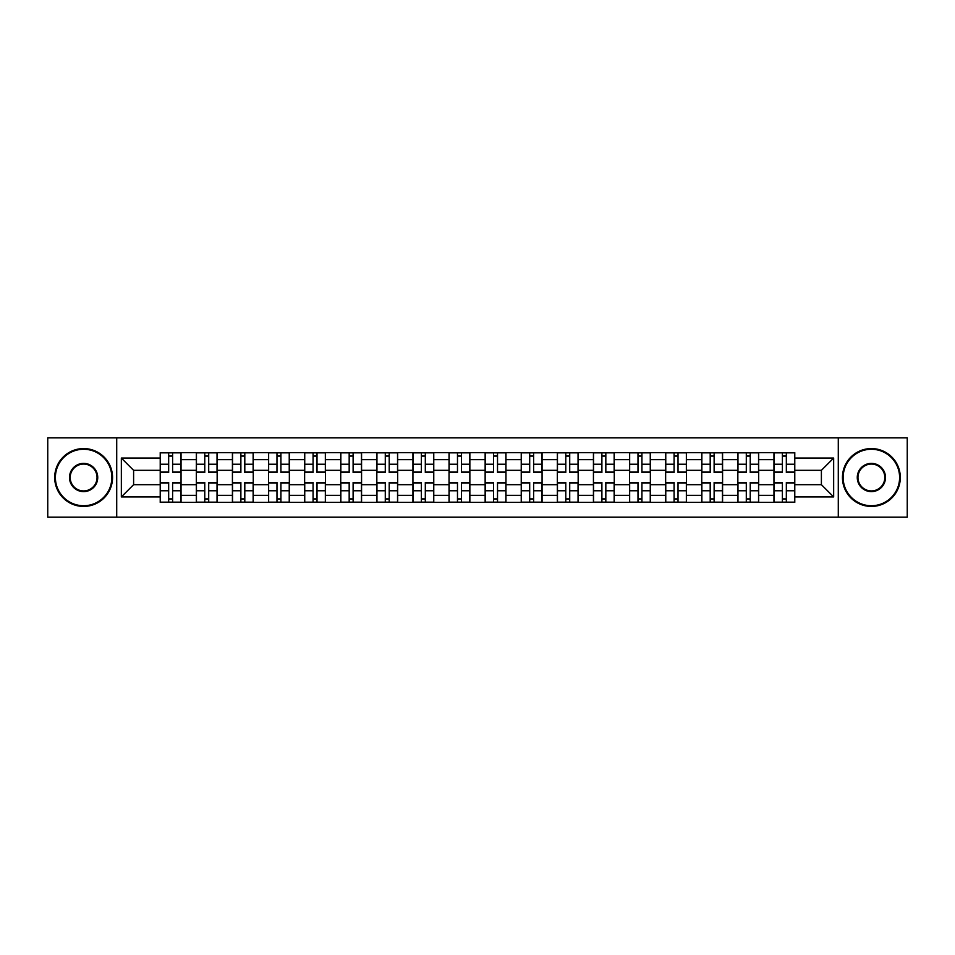<?xml version="1.0" encoding="UTF-8"?>
<svg xmlns="http://www.w3.org/2000/svg" width="955" height="955" viewBox="0 0 955 955"><rect width="100%" height="100%" fill="white"/><g stroke="black" fill="none" stroke-linecap="round" stroke-linejoin="round"><path stroke-width="1.43" d="M838.287 517.192L907.25 517.192L907.25 437.808L47.75 437.808L47.75 517.192L838.287 517.192L838.287 437.808M196.324 502.378L196.324 459.677L181.044 459.677L181.044 502.378M181.044 459.677L181.044 452.622M196.324 459.677L196.324 452.622M217.155 452.622L217.155 502.378M232.423 502.378L232.423 452.622M253.254 452.622L253.254 502.378M268.522 502.378L268.522 452.622M289.353 452.622L289.353 502.378M304.633 502.378L304.633 452.622M325.452 452.622L325.452 502.378M340.732 502.378L340.732 452.622M361.563 452.622L361.563 502.378M376.831 502.378L376.831 452.622M397.662 452.622L397.662 502.378M412.93 502.378L412.93 452.622M433.761 452.622L433.761 502.378M449.041 502.378L449.041 452.622M469.86 452.622L469.86 502.378M485.14 502.378L485.14 452.622M505.959 452.622L505.959 502.378M521.239 502.378L521.239 452.622M542.07 452.622L542.07 502.378M557.338 502.378L557.338 452.622M578.169 452.622L578.169 502.378M593.437 502.378L593.437 452.622M614.268 452.622L614.268 502.378M629.548 502.378L629.548 452.622M650.367 452.622L650.367 502.378M665.647 502.378L665.647 452.622M686.478 452.622L686.478 502.378M701.746 502.378L701.746 452.622M722.577 452.622L722.577 502.378M737.845 502.378L737.845 452.622M758.676 452.622L758.676 502.378M773.956 502.378L773.956 452.622M773.956 484.674L758.676 484.674M737.845 484.674L722.577 484.674M701.746 484.674L686.478 484.674M665.647 484.674L650.367 484.674M629.548 484.674L614.268 484.674M593.437 484.674L578.169 484.674M557.338 484.674L542.07 484.674M521.239 484.674L505.959 484.674M485.14 484.674L469.86 484.674M449.041 484.674L433.761 484.674M412.93 484.674L397.662 484.674M376.831 484.674L361.563 484.674M340.732 484.674L325.452 484.674M304.633 484.674L289.353 484.674M268.522 484.674L253.254 484.674M232.423 484.674L217.155 484.674M196.324 484.674L181.044 484.674M773.956 470.326L758.676 470.326M737.845 470.326L722.577 470.326M701.746 470.326L686.478 470.326M665.647 470.326L650.367 470.326M629.548 470.326L614.268 470.326M593.437 470.326L578.169 470.326M557.338 470.326L542.07 470.326M521.239 470.326L505.959 470.326M485.14 470.326L469.86 470.326M449.041 470.326L433.761 470.326M412.93 470.326L397.662 470.326M376.831 470.326L361.563 470.326M340.732 470.326L325.452 470.326M304.633 470.326L289.353 470.326M268.522 470.326L253.254 470.326M232.423 470.326L217.155 470.326M196.324 470.326L181.044 470.326M133.605 484.674L160.225 484.674L160.225 470.326L133.605 470.326L133.605 484.674L121.345 496.934L121.345 458.066L160.225 458.066L160.225 470.326M794.775 470.326L794.775 484.674L821.396 484.674L821.396 470.326L794.775 470.326L794.775 452.622L160.225 452.622L160.225 458.066M794.775 458.066L833.655 458.066L833.655 496.934L794.775 496.934L794.775 484.674M160.225 484.674L160.225 502.378L794.775 502.378L794.775 496.934M160.225 496.934L121.345 496.934M116.713 517.192L116.713 437.808M172.604 498.904L168.665 498.904M168.665 456.096L172.604 456.096M208.703 498.904L204.764 498.904M204.764 456.096L208.703 456.096M244.802 498.904L240.875 498.904M240.875 456.096L244.802 456.096M280.913 498.904L276.974 498.904M276.974 456.096L280.913 456.096M317.012 498.904L313.073 498.904M313.073 456.096L317.012 456.096M353.111 498.904L349.172 498.904M349.172 456.096L353.111 456.096M389.21 498.904L385.283 498.904M385.283 456.096L389.21 456.096M425.309 498.904L421.382 498.904M421.382 456.096L425.309 456.096M461.42 498.904L457.481 498.904M457.481 456.096L461.42 456.096M497.519 498.904L493.58 498.904M493.58 456.096L497.519 456.096M533.618 498.904L529.691 498.904M529.691 456.096L533.618 456.096M569.717 498.904L565.79 498.904M565.79 456.096L569.717 456.096M605.828 498.904L601.889 498.904M601.889 456.096L605.828 456.096M641.927 498.904L637.988 498.904M637.988 456.096L641.927 456.096M678.026 498.904L674.087 498.904M674.087 456.096L678.026 456.096M714.125 498.904L710.198 498.904M710.198 456.096L714.125 456.096M750.236 498.904L746.297 498.904M746.297 456.096L750.236 456.096M786.335 498.904L782.396 498.904M782.396 456.096L786.335 456.096M121.345 458.066L133.605 470.326M821.396 484.674L833.655 496.934M821.396 470.326L833.655 458.066M172.604 472.522L172.604 452.849L180.937 452.849L180.937 472.522L172.604 472.522M168.665 455.857L172.604 455.857M172.604 452.849L160.333 452.849L160.333 472.522L168.665 472.522L168.665 452.849L165.31 452.849M168.665 482.478L168.665 502.151L160.333 502.151L160.333 482.478L168.665 482.478M172.604 499.143L168.665 499.143M168.665 502.151L180.937 502.151L180.937 482.478L172.604 482.478L172.604 502.151L175.959 502.151M208.703 472.522L208.703 452.849L217.036 452.849L217.036 472.522L208.703 472.522M204.764 455.857L208.703 455.857M208.703 452.849L196.444 452.849L196.444 472.522L204.764 472.522L204.764 452.849L201.41 452.849M244.802 472.522L244.802 452.849L253.135 452.849L253.135 472.522L244.802 472.522M240.875 455.857L244.802 455.857M244.802 452.849L232.543 452.849L232.543 472.522L240.875 472.522L240.875 452.849L237.52 452.849M204.764 482.478L204.764 502.151L196.444 502.151L196.444 482.478L204.764 482.478M208.703 499.143L204.764 499.143M204.764 502.151L217.036 502.151L217.036 482.478L208.703 482.478L208.703 502.151L212.058 502.151M240.875 482.478L240.875 502.151L232.543 502.151L232.543 482.478L240.875 482.478M244.802 499.143L240.875 499.143M240.875 502.151L253.135 502.151L253.135 482.478L244.802 482.478L244.802 502.151L248.157 502.151M83.622 505.732A28.232 28.232 0 0 0 111.854 477.5A28.232 28.232 0 0 0 83.622 449.268A28.232 28.232 0 0 0 55.39 477.5A28.232 28.232 0 0 0 83.622 505.732M83.622 448.575A28.925 28.925 0 0 1 112.547 477.5A28.925 28.925 0 0 1 83.622 506.425A28.925 28.925 0 0 1 54.698 477.5A28.925 28.925 0 0 1 83.622 448.575M83.622 491.622A14.122 14.122 0 0 1 69.5 477.5A14.122 14.122 0 0 1 83.622 463.378A14.122 14.122 0 0 1 97.732 477.5A14.122 14.122 0 0 1 83.622 491.622M83.622 464.082A13.418 13.418 0 0 0 70.192 477.5A13.418 13.418 0 0 0 83.622 490.918A13.418 13.418 0 0 0 97.04 477.5A13.418 13.418 0 0 0 83.622 464.082M871.378 505.732A28.232 28.232 0 0 0 899.61 477.5A28.232 28.232 0 0 0 871.378 449.268A28.232 28.232 0 0 0 843.146 477.5A28.232 28.232 0 0 0 871.378 505.732M871.378 448.575A28.925 28.925 0 0 1 900.302 477.5A28.925 28.925 0 0 1 871.378 506.425A28.925 28.925 0 0 1 842.453 477.5A28.925 28.925 0 0 1 871.378 448.575M871.378 491.622A14.122 14.122 0 0 1 857.268 477.5A14.122 14.122 0 0 1 871.378 463.378A14.122 14.122 0 0 1 885.5 477.5A14.122 14.122 0 0 1 871.378 491.622M871.378 464.082A13.418 13.418 0 0 0 857.96 477.5A13.418 13.418 0 0 0 871.378 490.918A13.418 13.418 0 0 0 884.808 477.5A13.418 13.418 0 0 0 871.378 464.082M280.913 472.522L280.913 452.849L289.234 452.849L289.234 472.522L280.913 472.522M276.974 455.857L280.913 455.857M280.913 452.849L268.642 452.849L268.642 472.522L276.974 472.522L276.974 452.849L273.619 452.849M317.012 472.522L317.012 452.849L325.345 452.849L325.345 472.522L317.012 472.522M313.073 455.857L317.012 455.857M317.012 452.849L304.74 452.849L304.74 472.522L313.073 472.522L313.073 452.849L309.718 452.849M353.111 472.522L353.111 452.849L361.444 452.849L361.444 472.522L353.111 472.522M349.172 455.857L353.111 455.857M353.111 452.849L340.851 452.849L340.851 472.522L349.172 472.522L349.172 452.849L345.817 452.849M276.974 482.478L276.974 502.151L268.642 502.151L268.642 482.478L276.974 482.478M280.913 499.143L276.974 499.143M276.974 502.151L289.234 502.151L289.234 482.478L280.913 482.478L280.913 502.151L284.268 502.151M313.073 482.478L313.073 502.151L304.74 502.151L304.74 482.478L313.073 482.478M317.012 499.143L313.073 499.143M313.073 502.151L325.345 502.151L325.345 482.478L317.012 482.478L317.012 502.151L320.367 502.151M349.172 482.478L349.172 502.151L340.851 502.151L340.851 482.478L349.172 482.478M353.111 499.143L349.172 499.143M349.172 502.151L361.444 502.151L361.444 482.478L353.111 482.478L353.111 502.151L356.466 502.151M389.21 472.522L389.21 452.849L397.543 452.849L397.543 472.522L389.21 472.522M385.283 455.857L389.21 455.857M389.21 452.849L376.95 452.849L376.95 472.522L385.283 472.522L385.283 452.849L381.928 452.849M385.283 482.478L385.283 502.151L376.95 502.151L376.95 482.478L385.283 482.478M389.21 499.143L385.283 499.143M385.283 502.151L397.543 502.151L397.543 482.478L389.21 482.478L389.21 502.151L392.565 502.151M425.309 472.522L425.309 452.849L433.642 452.849L433.642 472.522L425.309 472.522M421.382 455.857L425.309 455.857M425.309 452.849L413.049 452.849L413.049 472.522L421.382 472.522L421.382 452.849L418.027 452.849M421.382 482.478L421.382 502.151L413.049 502.151L413.049 482.478L421.382 482.478M425.309 499.143L421.382 499.143M421.382 502.151L433.642 502.151L433.642 482.478L425.309 482.478L425.309 502.151L428.676 502.151M461.42 472.522L461.42 452.849L469.753 452.849L469.753 472.522L461.42 472.522M457.481 455.857L461.42 455.857M461.42 452.849L449.148 452.849L449.148 472.522L457.481 472.522L457.481 452.849L454.126 452.849M457.481 482.478L457.481 502.151L449.148 502.151L449.148 482.478L457.481 482.478M461.42 499.143L457.481 499.143M457.481 502.151L469.753 502.151L469.753 482.478L461.42 482.478L461.42 502.151L464.775 502.151M497.519 472.522L497.519 452.849L505.852 452.849L505.852 472.522L497.519 472.522M493.58 455.857L497.519 455.857M497.519 452.849L485.247 452.849L485.247 472.522L493.58 472.522L493.58 452.849L490.225 452.849M493.58 482.478L493.58 502.151L485.247 502.151L485.247 482.478L493.58 482.478M497.519 499.143L493.58 499.143M493.58 502.151L505.852 502.151L505.852 482.478L497.519 482.478L497.519 502.151L500.874 502.151M533.618 472.522L533.618 452.849L541.951 452.849L541.951 472.522L533.618 472.522M529.691 455.857L533.618 455.857M533.618 452.849L521.358 452.849L521.358 472.522L529.691 472.522L529.691 452.849L526.324 452.849M529.691 482.478L529.691 502.151L521.358 502.151L521.358 482.478L529.691 482.478M533.618 499.143L529.691 499.143M529.691 502.151L541.951 502.151L541.951 482.478L533.618 482.478L533.618 502.151L536.973 502.151M569.717 472.522L569.717 452.849L578.05 452.849L578.05 472.522L569.717 472.522M565.79 455.857L569.717 455.857M569.717 452.849L557.457 452.849L557.457 472.522L565.79 472.522L565.79 452.849L562.435 452.849M565.79 482.478L565.79 502.151L557.457 502.151L557.457 482.478L565.79 482.478M569.717 499.143L565.79 499.143M565.79 502.151L578.05 502.151L578.05 482.478L569.717 482.478L569.717 502.151L573.072 502.151M605.828 472.522L605.828 452.849L614.149 452.849L614.149 472.522L605.828 472.522M601.889 455.857L605.828 455.857M605.828 452.849L593.556 452.849L593.556 472.522L601.889 472.522L601.889 452.849L598.534 452.849M601.889 482.478L601.889 502.151L593.556 502.151L593.556 482.478L601.889 482.478M605.828 499.143L601.889 499.143M601.889 502.151L614.149 502.151L614.149 482.478L605.828 482.478L605.828 502.151L609.183 502.151M641.927 472.522L641.927 452.849L650.26 452.849L650.26 472.522L641.927 472.522M637.988 455.857L641.927 455.857M641.927 452.849L629.655 452.849L629.655 472.522L637.988 472.522L637.988 452.849L634.633 452.849M637.988 482.478L637.988 502.151L629.655 502.151L629.655 482.478L637.988 482.478M641.927 499.143L637.988 499.143M637.988 502.151L650.26 502.151L650.26 482.478L641.927 482.478L641.927 502.151L645.282 502.151M678.026 472.522L678.026 452.849L686.359 452.849L686.359 472.522L678.026 472.522M674.087 455.857L678.026 455.857M678.026 452.849L665.766 452.849L665.766 472.522L674.087 472.522L674.087 452.849L670.732 452.849M674.087 482.478L674.087 502.151L665.766 502.151L665.766 482.478L674.087 482.478M678.026 499.143L674.087 499.143M674.087 502.151L686.359 502.151L686.359 482.478L678.026 482.478L678.026 502.151L681.381 502.151M714.125 472.522L714.125 452.849L722.458 452.849L722.458 472.522L714.125 472.522M710.198 455.857L714.125 455.857M714.125 452.849L701.865 452.849L701.865 472.522L710.198 472.522L710.198 452.849L706.843 452.849M710.198 482.478L710.198 502.151L701.865 502.151L701.865 482.478L710.198 482.478M714.125 499.143L710.198 499.143M710.198 502.151L722.458 502.151L722.458 482.478L714.125 482.478L714.125 502.151L717.48 502.151M750.236 472.522L750.236 452.849L758.557 452.849L758.557 472.522L750.236 472.522M746.297 455.857L750.236 455.857M750.236 452.849L737.964 452.849L737.964 472.522L746.297 472.522L746.297 452.849L742.942 452.849M746.297 482.478L746.297 502.151L737.964 502.151L737.964 482.478L746.297 482.478M750.236 499.143L746.297 499.143M746.297 502.151L758.557 502.151L758.557 482.478L750.236 482.478L750.236 502.151L753.591 502.151M786.335 472.522L786.335 452.849L794.667 452.849L794.667 472.522L786.335 472.522M782.396 455.857L786.335 455.857M786.335 452.849L774.063 452.849L774.063 472.522L782.396 472.522L782.396 452.849L779.041 452.849M782.396 482.478L782.396 502.151L774.063 502.151L774.063 482.478L782.396 482.478M786.335 499.143L782.396 499.143M782.396 502.151L794.667 502.151L794.667 482.478L786.335 482.478L786.335 502.151L789.69 502.151M737.845 459.677L722.577 459.677M701.746 459.677L686.478 459.677M665.647 459.677L650.367 459.677M629.548 459.677L614.268 459.677M593.437 459.677L578.169 459.677M557.338 459.677L542.07 459.677M521.239 459.677L505.959 459.677M485.14 459.677L469.86 459.677M449.041 459.677L433.761 459.677M412.93 459.677L397.662 459.677M376.831 459.677L361.563 459.677M340.732 459.677L325.452 459.677M304.633 459.677L289.353 459.677M268.522 459.677L253.254 459.677M232.423 459.677L217.155 459.677M773.956 459.677L758.676 459.677M737.845 495.323L722.577 495.323M701.746 495.323L686.478 495.323M665.647 495.323L650.367 495.323M629.548 495.323L614.268 495.323M593.437 495.323L578.169 495.323M557.338 495.323L542.07 495.323M521.239 495.323L505.959 495.323M485.14 495.323L469.86 495.323M449.041 495.323L433.761 495.323M412.93 495.323L397.662 495.323M376.831 495.323L361.563 495.323M340.732 495.323L325.452 495.323M304.633 495.323L289.353 495.323M268.522 495.323L253.254 495.323M232.423 495.323L217.155 495.323M196.324 495.323L181.044 495.323M773.956 495.323L758.676 495.323M172.604 472.033L180.937 472.033M172.604 464.226L180.937 464.226M160.333 472.033L168.665 472.033M160.333 464.226L168.665 464.226M168.665 482.967L160.333 482.967M168.665 490.775L160.333 490.775M180.937 482.967L172.604 482.967M180.937 490.775L172.604 490.775M208.703 472.033L217.036 472.033M208.703 464.226L217.036 464.226M196.444 472.033L204.764 472.033M196.444 464.226L204.764 464.226M244.802 472.033L253.135 472.033M244.802 464.226L253.135 464.226M232.543 472.033L240.875 472.033M232.543 464.226L240.875 464.226M204.764 482.967L196.444 482.967M204.764 490.775L196.444 490.775M217.036 482.967L208.703 482.967M217.036 490.775L208.703 490.775M240.875 482.967L232.543 482.967M240.875 490.775L232.543 490.775M253.135 482.967L244.802 482.967M253.135 490.775L244.802 490.775M280.913 472.033L289.234 472.033M280.913 464.226L289.234 464.226M268.642 472.033L276.974 472.033M268.642 464.226L276.974 464.226M317.012 472.033L325.345 472.033M317.012 464.226L325.345 464.226M304.74 472.033L313.073 472.033M304.74 464.226L313.073 464.226M353.111 472.033L361.444 472.033M353.111 464.226L361.444 464.226M340.851 472.033L349.172 472.033M340.851 464.226L349.172 464.226M276.974 482.967L268.642 482.967M276.974 490.775L268.642 490.775M289.234 482.967L280.913 482.967M289.234 490.775L280.913 490.775M313.073 482.967L304.74 482.967M313.073 490.775L304.74 490.775M325.345 482.967L317.012 482.967M325.345 490.775L317.012 490.775M349.172 482.967L340.851 482.967M349.172 490.775L340.851 490.775M361.444 482.967L353.111 482.967M361.444 490.775L353.111 490.775M389.21 472.033L397.543 472.033M389.21 464.226L397.543 464.226M376.95 472.033L385.283 472.033M376.95 464.226L385.283 464.226M385.283 482.967L376.95 482.967M385.283 490.775L376.95 490.775M397.543 482.967L389.21 482.967M397.543 490.775L389.21 490.775M425.309 472.033L433.642 472.033M425.309 464.226L433.642 464.226M413.049 472.033L421.382 472.033M413.049 464.226L421.382 464.226M421.382 482.967L413.049 482.967M421.382 490.775L413.049 490.775M433.642 482.967L425.309 482.967M433.642 490.775L425.309 490.775M461.42 472.033L469.753 472.033M461.42 464.226L469.753 464.226M449.148 472.033L457.481 472.033M449.148 464.226L457.481 464.226M457.481 482.967L449.148 482.967M457.481 490.775L449.148 490.775M469.753 482.967L461.42 482.967M469.753 490.775L461.42 490.775M497.519 472.033L505.852 472.033M497.519 464.226L505.852 464.226M485.247 472.033L493.58 472.033M485.247 464.226L493.58 464.226M493.58 482.967L485.247 482.967M493.58 490.775L485.247 490.775M505.852 482.967L497.519 482.967M505.852 490.775L497.519 490.775M533.618 472.033L541.951 472.033M533.618 464.226L541.951 464.226M521.358 472.033L529.691 472.033M521.358 464.226L529.691 464.226M529.691 482.967L521.358 482.967M529.691 490.775L521.358 490.775M541.951 482.967L533.618 482.967M541.951 490.775L533.618 490.775M569.717 472.033L578.05 472.033M569.717 464.226L578.05 464.226M557.457 472.033L565.79 472.033M557.457 464.226L565.79 464.226M565.79 482.967L557.457 482.967M565.79 490.775L557.457 490.775M578.05 482.967L569.717 482.967M578.05 490.775L569.717 490.775M605.828 472.033L614.149 472.033M605.828 464.226L614.149 464.226M593.556 472.033L601.889 472.033M593.556 464.226L601.889 464.226M601.889 482.967L593.556 482.967M601.889 490.775L593.556 490.775M614.149 482.967L605.828 482.967M614.149 490.775L605.828 490.775M641.927 472.033L650.26 472.033M641.927 464.226L650.26 464.226M629.655 472.033L637.988 472.033M629.655 464.226L637.988 464.226M637.988 482.967L629.655 482.967M637.988 490.775L629.655 490.775M650.26 482.967L641.927 482.967M650.26 490.775L641.927 490.775M678.026 472.033L686.359 472.033M678.026 464.226L686.359 464.226M665.766 472.033L674.087 472.033M665.766 464.226L674.087 464.226M674.087 482.967L665.766 482.967M674.087 490.775L665.766 490.775M686.359 482.967L678.026 482.967M686.359 490.775L678.026 490.775M714.125 472.033L722.458 472.033M714.125 464.226L722.458 464.226M701.865 472.033L710.198 472.033M701.865 464.226L710.198 464.226M710.198 482.967L701.865 482.967M710.198 490.775L701.865 490.775M722.458 482.967L714.125 482.967M722.458 490.775L714.125 490.775M750.236 472.033L758.557 472.033M750.236 464.226L758.557 464.226M737.964 472.033L746.297 472.033M737.964 464.226L746.297 464.226M746.297 482.967L737.964 482.967M746.297 490.775L737.964 490.775M758.557 482.967L750.236 482.967M758.557 490.775L750.236 490.775M786.335 472.033L794.667 472.033M786.335 464.226L794.667 464.226M774.063 472.033L782.396 472.033M774.063 464.226L782.396 464.226M782.396 482.967L774.063 482.967M782.396 490.775L774.063 490.775M794.667 482.967L786.335 482.967M794.667 490.775L786.335 490.775"/></g></svg>
